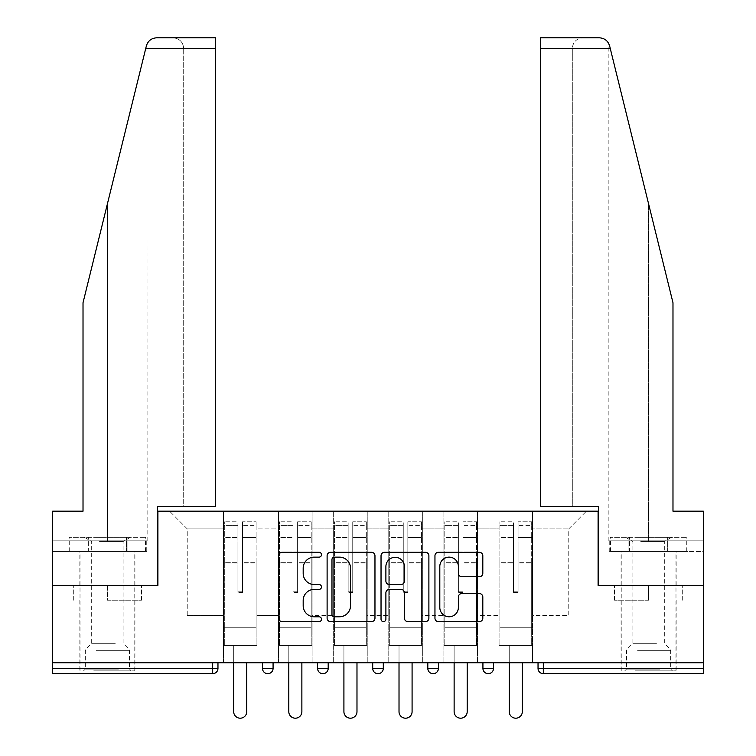 <?xml version="1.0" encoding="UTF-8"?>
<svg xmlns="http://www.w3.org/2000/svg" width="756" height="756" viewBox="0 0 756 756"><rect width="100%" height="100%" fill="white"/><g stroke="black" fill="none" stroke-linecap="round" stroke-linejoin="round"><path stroke-width="0.57" stroke-dasharray="3.78 2.83" d="M321.48 554.715A2.429 2.429 0 0 0 319.051 552.286L282.205 552.286A3.468 3.468 0 0 0 278.737 555.755L278.737 618.172A3.468 3.468 0 0 0 282.205 621.64L319.051 621.64A2.429 2.429 0 0 0 321.48 619.211A2.429 2.429 0 0 0 319.051 616.783L314.279 616.783A11.094 11.094 0 0 1 303.184 605.688L303.184 600.481A11.094 11.094 0 0 1 314.279 589.387L319.051 589.387A2.429 2.429 0 0 0 321.48 586.958A2.429 2.429 0 0 0 319.051 584.53L314.279 584.53A11.094 11.094 0 0 1 303.184 573.435L303.184 568.238A11.094 11.094 0 0 1 314.279 557.134L319.051 557.134A2.429 2.429 0 0 0 321.48 554.715M648.61 673.69L621.054 673.69L648.61 673.69M648.61 600.207L614.515 600.207L648.61 600.207L648.61 585.371L614.515 585.371L682.696 585.371L621.054 585.371L648.61 585.371L648.61 600.207M107.39 673.69L134.946 673.69L107.39 673.69M107.39 600.207L141.485 600.207L107.39 600.207L107.39 585.371L73.304 585.371L141.485 585.371L79.843 585.371L134.946 585.371L107.39 585.371L107.39 600.207M532.555 645.426L498.998 645.426L532.555 645.426L532.555 511.179L586.429 511.179L532.555 511.179L532.555 528.85L568.767 528.85L532.555 528.85L532.555 615.393L568.767 615.393L568.767 528.85L586.429 511.179L568.767 528.85L568.767 615.393L532.555 615.393L532.555 511.179L532.555 645.426L498.998 645.426L532.555 645.426L532.555 662.738L498.998 662.738L532.555 662.738L532.555 645.426M477.442 645.426L443.885 645.426L477.442 645.426L477.442 511.179L532.555 511.179L477.442 511.179L477.442 528.85L498.998 528.85L498.998 615.393L498.998 528.85L477.442 528.85L477.442 615.393L498.998 615.393L477.442 615.393L477.442 511.179L477.442 645.426L443.885 645.426L477.442 645.426L477.442 662.738L443.885 662.738L477.442 662.738L477.442 645.426M422.339 645.426L388.773 645.426L422.339 645.426L422.339 511.179L477.442 511.179L422.339 511.179L422.339 528.85L443.885 528.85L443.885 615.393L443.885 528.85L422.339 528.85L422.339 615.393L443.885 615.393L422.339 615.393L422.339 511.179L422.339 645.426L388.773 645.426L422.339 645.426L422.339 662.738L388.773 662.738L422.339 662.738L422.339 645.426M367.227 645.426L333.661 645.426L367.227 645.426L367.227 511.179L422.339 511.179L367.227 511.179L367.227 528.85L388.773 528.85L388.773 615.393L388.773 528.85L367.227 528.85L367.227 615.393L388.773 615.393L367.227 615.393L367.227 511.179L367.227 645.426L333.661 645.426L367.227 645.426L367.227 662.738L333.661 662.738L367.227 662.738L367.227 645.426M312.115 645.426L278.558 645.426L312.115 645.426L312.115 511.179L367.227 511.179L312.115 511.179L312.115 528.85L333.661 528.85L333.661 615.393L333.661 528.85L312.115 528.85L312.115 615.393L333.661 615.393L312.115 615.393L312.115 511.179L312.115 645.426L278.558 645.426L312.115 645.426L312.115 662.738L278.558 662.738L312.115 662.738L312.115 645.426M599.328 37.8C604.583 38.159 608.004 40.843 609.61 45.861L672.982 302.75L672.982 511.179L672.982 302.75L610.243 48.393L672.982 302.75L672.982 511.179L703.363 511.179L703.363 540.861L628.926 540.861L703.363 540.861L648.61 540.861L703.363 540.861L703.363 551.455L628.926 551.455L703.363 551.455L703.363 511.179L672.982 511.179L703.363 511.179L703.363 585.371L598.09 585.371L598.09 511.179L157.909 511.179L157.909 585.371L52.636 585.371L52.636 662.738L212.672 662.738L52.636 662.738L52.636 673.69L212.672 673.69L212.672 668.389L52.636 668.389M278.558 511.179L312.115 511.179L257.002 511.179L278.558 511.179L278.558 615.393L278.558 528.85L257.002 528.85L278.558 528.85L278.558 511.179L278.558 645.426L278.558 511.179M223.445 511.179L257.002 511.179L257.002 615.393L278.558 615.393L257.002 615.393L257.002 511.179L257.002 645.426L223.445 645.426L257.002 645.426L257.002 511.179L169.571 511.179L223.445 511.179L223.445 615.393L223.445 528.85L187.233 528.85L223.445 528.85L223.445 511.179L223.445 645.426L257.002 645.426L223.445 645.426L223.445 511.179M498.998 528.85L498.998 511.179L498.998 528.85M443.885 528.85L443.885 511.179L443.885 528.85M388.773 528.85L388.773 511.179L388.773 528.85M333.661 528.85L333.661 511.179L333.661 528.85M187.233 615.393L223.445 615.393L187.233 615.393L187.233 528.85L169.571 511.179L187.233 528.85L187.233 615.393M540.502 37.8L540.502 506.586L572.301 506.586L572.301 48.393L572.301 506.586L540.502 506.586L540.502 37.8L540.502 506.586L598.44 506.586L598.44 585.371L703.363 585.371L703.363 662.738L52.636 662.738M703.363 668.389L543.328 668.389L543.328 673.69L703.363 673.69L703.363 662.738L538.036 662.738L703.363 662.738M223.445 662.738L223.445 645.426L223.445 662.738L257.002 662.738L257.002 645.426L257.002 662.738L223.445 662.738M212.672 662.738L217.964 662.738L212.672 662.738L212.672 668.389L217.964 668.389M482.923 662.738L493.517 662.738L482.923 662.738M427.811 662.738L438.414 662.738L427.811 662.738M372.699 662.738L383.301 662.738L372.699 662.738M317.586 662.738L328.189 662.738L317.586 662.738M262.483 662.738L273.077 662.738L262.483 662.738M278.558 662.738L278.558 645.426L278.558 662.738M333.661 662.738L333.661 511.179L333.661 662.738M388.773 662.738L388.773 511.179L388.773 662.738M443.885 662.738L443.885 511.179L443.885 662.738M498.998 662.738L498.998 511.179L498.998 662.738M427.811 668.389L438.414 668.389L438.414 662.738M538.036 662.738L538.036 668.389L543.328 668.389L543.328 662.738M374.967 618.172L374.967 555.755A3.468 3.468 0 0 0 371.498 552.286L330.58 552.286A3.468 3.468 0 0 0 327.112 555.755L327.112 618.172A3.468 3.468 0 0 0 330.58 621.64L371.498 621.64A3.468 3.468 0 0 0 374.967 618.172M334.398 557.134A2.429 2.429 0 0 0 331.969 559.563L331.969 614.354A2.429 2.429 0 0 0 334.398 616.783L339.425 616.783A11.094 11.094 0 0 0 350.519 605.688L350.519 568.238A11.094 11.094 0 0 0 339.425 557.134L334.398 557.134M384.502 552.286L425.42 552.286A3.468 3.468 0 0 1 428.888 555.755L428.888 618.172A3.468 3.468 0 0 1 425.42 621.64L407.909 621.64A3.468 3.468 0 0 1 404.441 618.172L404.441 592.855A3.468 3.468 0 0 0 400.973 589.387L389.359 589.387A3.468 3.468 0 0 0 385.891 592.855L385.891 619.211A2.429 2.429 0 0 1 383.462 621.64A2.429 2.429 0 0 1 381.033 619.211L381.033 555.755A3.468 3.468 0 0 1 384.502 552.286M404.441 566.584A9.28 9.28 0 0 0 395.161 557.314A9.28 9.28 0 0 0 385.891 566.584L385.891 581.062A3.468 3.468 0 0 0 389.359 584.53L400.973 584.53A3.468 3.468 0 0 0 404.441 581.062L404.441 566.584M461.831 576.733L479.342 576.733A3.468 3.468 0 0 0 482.81 573.265L482.81 555.755A3.468 3.468 0 0 0 479.342 552.286L438.423 552.286A3.468 3.468 0 0 0 434.955 555.755L434.955 618.172A3.468 3.468 0 0 0 438.423 621.64L479.342 621.64A3.468 3.468 0 0 0 482.81 618.172L482.81 597.013A3.468 3.468 0 0 0 479.342 593.545L461.831 593.545A3.468 3.468 0 0 0 458.363 597.013L458.363 607.503A9.28 9.28 0 0 1 449.083 616.783A9.28 9.28 0 0 1 439.812 607.503L439.812 566.414A9.28 9.28 0 0 1 449.083 557.134A9.28 9.28 0 0 1 458.363 566.414L458.363 573.265A3.468 3.468 0 0 0 461.831 576.733M141.485 600.207L141.485 585.371L141.485 600.207M73.304 600.207L73.304 585.371L73.304 600.207M614.515 600.207L614.515 585.371L614.515 600.207M682.696 600.207L682.696 585.371L682.696 600.207M242.525 563.929L242.525 525.392L256.123 525.392L256.123 521.782L256.123 540.994L256.123 525.392L242.525 525.392L242.525 521.782L256.123 521.782L242.525 521.782L242.525 563.929L256.123 563.929L256.123 537.384L256.123 627.763L256.123 562.681L256.123 627.763L224.324 627.763L224.324 525.392L237.932 525.392L237.932 563.929L237.932 521.782L224.324 521.782L237.932 521.782L237.932 591.192L242.525 591.192L242.525 521.782L242.525 562.681L256.123 562.681L242.525 562.681L242.525 591.192L237.932 591.192L237.932 525.392L224.324 525.392L224.324 521.782L224.324 540.994L237.932 540.994L224.324 540.994L224.324 557.106L224.324 537.384L237.932 537.384L224.324 537.384L224.324 563.929L224.324 557.106L224.324 562.681L237.932 562.681L224.324 562.681L224.324 627.763L224.324 563.929L237.932 563.929L237.932 592.439L242.525 592.439L242.525 563.929L256.123 563.929L256.123 645.426L224.324 645.426L256.123 645.426L256.123 627.763L224.324 627.763L256.123 627.763L224.324 627.763L224.324 563.929L237.932 563.929L237.932 592.439L242.525 592.439L242.525 563.929M246.758 662.738L246.758 711.661A6.539 6.539 0 0 1 240.228 718.2A6.539 6.539 0 0 1 233.689 711.661L233.689 645.426L246.758 645.426L233.689 645.426L233.689 662.738M224.324 627.763L224.324 645.426L224.324 627.763M242.525 592.439L242.525 591.192L242.525 592.439M237.932 592.439L237.932 591.192L237.932 592.439M297.628 563.929L297.628 525.392L311.236 525.392L311.236 521.782L311.236 540.994L311.236 525.392L297.628 525.392L297.628 521.782L311.236 521.782L297.628 521.782L297.628 563.929L311.236 563.929L311.236 537.384L311.236 627.763L311.236 562.681L311.236 627.763L279.436 627.763L279.436 525.392L293.035 525.392L293.035 563.929L293.035 521.782L279.436 521.782L293.035 521.782L293.035 591.192L297.628 591.192L297.628 521.782L297.628 562.681L311.236 562.681L297.628 562.681L297.628 591.192L293.035 591.192L293.035 525.392L279.436 525.392L279.436 521.782L279.436 540.994L293.035 540.994L279.436 540.994L279.436 557.106L279.436 537.384L293.035 537.384L279.436 537.384L279.436 563.929L279.436 557.106L279.436 562.681L293.035 562.681L279.436 562.681L279.436 627.763L279.436 563.929L293.035 563.929L293.035 592.439L297.628 592.439L297.628 563.929L311.236 563.929L311.236 645.426L279.436 645.426L311.236 645.426L311.236 627.763L279.436 627.763L311.236 627.763L279.436 627.763L279.436 563.929L293.035 563.929L293.035 592.439L297.628 592.439L297.628 563.929M301.871 662.738L301.871 711.661A6.539 6.539 0 0 1 295.331 718.2A6.539 6.539 0 0 1 288.801 711.661L288.801 645.426L301.871 645.426L288.801 645.426L288.801 662.738M279.436 627.763L279.436 645.426L279.436 627.763M297.628 592.439L297.628 591.192L297.628 592.439M293.035 592.439L293.035 591.192L293.035 592.439M352.74 563.929L352.74 525.392L366.339 525.392L366.339 521.782L366.339 540.994L366.339 525.392L352.74 525.392L352.74 521.782L366.339 521.782L352.74 521.782L352.74 563.929L366.339 563.929L366.339 537.384L366.339 627.763L366.339 562.681L366.339 627.763L334.549 627.763L334.549 525.392L348.147 525.392L348.147 563.929L348.147 521.782L334.549 521.782L348.147 521.782L348.147 591.192L352.74 591.192L352.74 521.782L352.74 562.681L366.339 562.681L352.74 562.681L352.74 591.192L348.147 591.192L348.147 525.392L334.549 525.392L334.549 521.782L334.549 540.994L348.147 540.994L334.549 540.994L334.549 557.106L334.549 537.384L348.147 537.384L334.549 537.384L334.549 563.929L334.549 557.106L334.549 562.681L348.147 562.681L334.549 562.681L334.549 627.763L334.549 563.929L348.147 563.929L348.147 592.439L352.74 592.439L352.74 563.929L366.339 563.929L366.339 645.426L334.549 645.426L366.339 645.426L366.339 627.763L334.549 627.763L366.339 627.763L334.549 627.763L334.549 563.929L348.147 563.929L348.147 592.439L352.74 592.439L352.74 563.929M356.983 662.738L356.983 711.661A6.539 6.539 0 0 1 350.444 718.2A6.539 6.539 0 0 1 343.914 711.661L343.914 645.426L356.983 645.426L343.914 645.426L343.914 662.738M334.549 627.763L334.549 645.426L334.549 627.763M352.74 592.439L352.74 591.192L352.74 592.439M348.147 592.439L348.147 591.192L348.147 592.439M407.853 563.929L407.853 525.392L421.451 525.392L421.451 521.782L421.451 540.994L421.451 525.392L407.853 525.392L407.853 521.782L421.451 521.782L407.853 521.782L407.853 563.929L421.451 563.929L421.451 537.384L421.451 627.763L421.451 562.681L421.451 627.763L389.661 627.763L389.661 525.392L403.26 525.392L403.26 563.929L403.26 521.782L389.661 521.782L403.26 521.782L403.26 591.192L407.853 591.192L407.853 521.782L407.853 562.681L421.451 562.681L407.853 562.681L407.853 591.192L403.26 591.192L403.26 525.392L389.661 525.392L389.661 521.782L389.661 540.994L403.26 540.994L389.661 540.994L389.661 557.106L389.661 537.384L403.26 537.384L389.661 537.384L389.661 563.929L389.661 557.106L389.661 562.681L403.26 562.681L389.661 562.681L389.661 627.763L389.661 563.929L403.26 563.929L403.26 592.439L407.853 592.439L407.853 563.929L421.451 563.929L421.451 645.426L389.661 645.426L421.451 645.426L421.451 627.763L389.661 627.763L421.451 627.763L389.661 627.763L389.661 563.929L403.26 563.929L403.26 592.439L407.853 592.439L407.853 563.929M412.086 662.738L412.086 711.661A6.539 6.539 0 0 1 405.556 718.2A6.539 6.539 0 0 1 399.017 711.661L399.017 645.426L412.086 645.426L399.017 645.426L399.017 662.738M389.661 627.763L389.661 645.426L389.661 627.763M407.853 592.439L407.853 591.192L407.853 592.439M403.26 592.439L403.26 591.192L403.26 592.439M462.965 563.929L462.965 525.392L476.563 525.392L476.563 521.782L476.563 540.994L476.563 525.392L462.965 525.392L462.965 521.782L476.563 521.782L462.965 521.782L462.965 563.929L476.563 563.929L476.563 537.384L476.563 627.763L476.563 562.681L476.563 627.763L444.764 627.763L444.764 525.392L458.372 525.392L458.372 563.929L458.372 521.782L444.764 521.782L458.372 521.782L458.372 591.192L462.965 591.192L462.965 521.782L462.965 562.681L476.563 562.681L462.965 562.681L462.965 591.192L458.372 591.192L458.372 525.392L444.764 525.392L444.764 521.782L444.764 540.994L458.372 540.994L444.764 540.994L444.764 557.106L444.764 537.384L458.372 537.384L444.764 537.384L444.764 563.929L444.764 557.106L444.764 562.681L458.372 562.681L444.764 562.681L444.764 627.763L444.764 563.929L458.372 563.929L458.372 592.439L462.965 592.439L462.965 563.929L476.563 563.929L476.563 645.426L444.764 645.426L476.563 645.426L476.563 627.763L444.764 627.763L476.563 627.763L444.764 627.763L444.764 563.929L458.372 563.929L458.372 592.439L462.965 592.439L462.965 563.929M467.199 662.738L467.199 711.661A6.539 6.539 0 0 1 460.669 718.2A6.539 6.539 0 0 1 454.129 711.661L454.129 645.426L467.199 645.426L454.129 645.426L454.129 662.738M444.764 627.763L444.764 645.426L444.764 627.763M462.965 592.439L462.965 591.192L462.965 592.439M458.372 592.439L458.372 591.192L458.372 592.439M518.068 563.929L518.068 525.392L531.676 525.392L531.676 521.782L531.676 540.994L531.676 525.392L518.068 525.392L518.068 521.782L531.676 521.782L518.068 521.782L518.068 563.929L531.676 563.929L531.676 537.384L531.676 627.763L531.676 562.681L531.676 627.763L499.877 627.763L499.877 525.392L513.475 525.392L513.475 563.929L513.475 521.782L499.877 521.782L513.475 521.782L513.475 591.192L518.068 591.192L518.068 521.782L518.068 562.681L531.676 562.681L518.068 562.681L518.068 591.192L513.475 591.192L513.475 525.392L499.877 525.392L499.877 521.782L499.877 540.994L513.475 540.994L499.877 540.994L499.877 557.106L499.877 537.384L513.475 537.384L499.877 537.384L499.877 563.929L499.877 557.106L499.877 562.681L513.475 562.681L499.877 562.681L499.877 627.763L499.877 563.929L513.475 563.929L513.475 592.439L518.068 592.439L518.068 563.929L531.676 563.929L531.676 645.426L499.877 645.426L531.676 645.426L531.676 627.763L499.877 627.763L531.676 627.763L499.877 627.763L499.877 563.929L513.475 563.929L513.475 592.439L518.068 592.439L518.068 563.929M522.311 662.738L522.311 711.661A6.539 6.539 0 0 1 515.772 718.2A6.539 6.539 0 0 1 509.242 711.661L509.242 645.426L522.311 645.426L509.242 645.426L509.242 662.738M499.877 627.763L499.877 645.426L499.877 627.763M518.068 592.439L518.068 591.192L518.068 592.439M513.475 592.439L513.475 591.192L513.475 592.439M95.473 670.865L131.242 670.865L95.473 670.865M118.437 669.098L85.315 669.098L118.437 669.098M95.917 537.327L130.353 537.327L95.917 537.327M99.537 541.504L123.115 541.504L99.537 541.504M115.252 643.309L91.674 643.309L115.252 643.309M93.706 670.865L134.776 670.865L93.706 670.865M93.706 551.455L134.776 551.455L93.706 551.455M88.32 551.455L145.539 551.455L69.25 551.455L88.32 551.455L88.32 537.327L145.539 537.327L69.25 537.327L88.32 537.327L88.32 551.455M126.469 551.455L126.469 537.327L126.469 551.455M145.539 551.455L145.539 537.327M69.25 551.455L69.25 537.327M636.684 670.865L672.453 670.865L636.684 670.865M659.648 669.098L626.526 669.098L659.648 669.098M637.128 537.327L671.564 537.327L637.128 537.327M640.748 541.504L664.326 541.504L640.748 541.504M656.463 643.309L632.885 643.309L656.463 643.309M634.917 670.865L675.987 670.865L634.917 670.865M634.917 551.455L675.987 551.455L634.917 551.455M629.531 551.455L686.75 551.455L610.461 551.455L629.531 551.455L629.531 537.327L686.75 537.327L610.461 537.327L629.531 537.327L629.531 551.455M667.68 551.455L667.68 537.327L667.68 551.455M686.75 551.455L686.75 537.327M610.461 551.455L610.461 537.327M107.39 551.455L134.946 551.455L107.39 551.455M107.39 203.931L146.39 45.861L83.018 302.75L107.39 203.931L107.39 540.861L52.636 540.861L52.636 511.179L83.018 511.179L83.018 302.75L83.018 511.179L52.636 511.179L52.636 585.371L157.56 585.371L157.56 506.586L215.498 506.586L215.498 37.8L215.498 506.586L215.498 37.8L156.672 37.8C151.417 38.159 147.996 40.843 146.39 45.861L83.018 302.75L83.018 511.179L52.636 511.179L52.636 540.861L147.136 540.861L107.39 540.861L107.39 203.931M52.636 551.455L52.636 540.861L127.074 540.861L52.636 540.861L52.636 551.455L127.074 551.455L127.074 540.861L146.758 540.861L127.074 540.861L127.074 551.455L52.636 551.455M183.699 506.586L215.498 506.586L183.699 506.586L183.699 48.393L183.699 506.586M147.136 540.861L146.929 44.226M146.758 551.455L127.074 551.455L146.758 551.455L146.758 540.861M183.699 48.393C183.028 42.005 179.493 38.471 173.105 37.8C179.493 38.471 183.028 42.005 183.699 48.393L215.498 48.393L183.699 48.393M648.61 551.455L621.054 551.455L648.61 551.455M648.61 540.861L608.863 540.861L648.61 540.861L648.61 203.931L648.61 540.861M609.241 540.861L628.926 540.861L609.241 540.861L609.241 551.455L628.926 551.455L628.926 540.861L628.926 551.455L609.241 551.455M540.502 48.393L572.301 48.393C572.972 42.005 576.507 38.471 582.895 37.8C576.507 38.471 572.972 42.005 572.301 48.393L610.243 48.393M273.077 668.389L262.483 668.389M328.189 668.389L317.586 668.389M383.301 668.389L372.699 668.389M493.517 668.389L482.923 668.389M242.525 540.994L256.123 540.994L242.525 540.994M242.525 537.384L256.123 537.384L242.525 537.384M297.628 540.994L311.236 540.994L297.628 540.994M297.628 537.384L311.236 537.384L297.628 537.384M352.74 540.994L366.339 540.994L352.74 540.994M352.74 537.384L366.339 537.384L352.74 537.384M407.853 540.994L421.451 540.994L407.853 540.994M407.853 537.384L421.451 537.384L407.853 537.384M462.965 540.994L476.563 540.994L462.965 540.994M462.965 537.384L476.563 537.384L462.965 537.384M518.068 540.994L531.676 540.994L518.068 540.994M518.068 537.384L531.676 537.384L518.068 537.384M96.352 650.689L129.474 650.689L96.352 650.689M118.068 648.941L86.042 648.941L118.068 648.941M637.563 650.689L670.685 650.689L637.563 650.689M659.279 648.941L627.253 648.941L659.279 648.941M145.757 48.393L215.498 48.393M621.054 600.207L621.054 673.69M79.843 600.207L79.843 673.69M134.946 600.207L134.946 673.69M676.157 600.207L676.157 673.69M130.353 537.327L123.115 541.504L123.115 643.309L128.747 648.941L129.474 650.689L129.474 669.098L131.242 670.865M80.013 670.865L80.013 551.455M134.776 670.865L134.776 551.455M84.436 537.327L91.674 541.504L91.674 643.309L86.042 648.941L85.315 650.689L85.315 669.098L83.547 670.865M671.564 537.327L664.326 541.504L664.326 643.309L669.958 648.941L670.685 650.689L670.685 669.098L672.453 670.865M621.224 670.865L621.224 551.455M675.987 670.865L675.987 551.455M625.647 537.327L632.885 541.504L632.885 643.309L627.253 648.941L626.526 650.689L626.526 669.098L624.758 670.865M79.843 585.371L79.843 551.455M134.946 585.371L134.946 551.455M676.157 585.371L676.157 551.455M608.863 540.861L608.863 43.782M621.054 585.371L621.054 551.455"/><path stroke-width="1.13" d="M321.48 554.715A2.429 2.429 0 0 0 319.051 552.286L282.205 552.286A3.468 3.468 0 0 0 278.737 555.755L278.737 618.172A3.468 3.468 0 0 0 282.205 621.64L319.051 621.64A2.429 2.429 0 0 0 321.48 619.211A2.429 2.429 0 0 0 319.051 616.783L314.279 616.783A11.094 11.094 0 0 1 303.184 605.688L303.184 600.481A11.094 11.094 0 0 1 314.279 589.387L319.051 589.387A2.429 2.429 0 0 0 321.48 586.958A2.429 2.429 0 0 0 319.051 584.53L314.279 584.53A11.094 11.094 0 0 1 303.184 573.435L303.184 568.238A11.094 11.094 0 0 1 314.279 557.134L319.051 557.134A2.429 2.429 0 0 0 321.48 554.715M479.342 576.733A3.468 3.468 0 0 0 482.81 573.265L482.81 555.755A3.468 3.468 0 0 0 479.342 552.286L438.423 552.286A3.468 3.468 0 0 0 434.955 555.755L434.955 618.172A3.468 3.468 0 0 0 438.423 621.64L479.342 621.64A3.468 3.468 0 0 0 482.81 618.172L482.81 597.013A3.468 3.468 0 0 0 479.342 593.545L461.831 593.545A3.468 3.468 0 0 0 458.363 597.013L458.363 607.503A9.28 9.28 0 0 1 449.083 616.783A9.28 9.28 0 0 1 439.812 607.503L439.812 566.414A9.28 9.28 0 0 1 449.083 557.134A9.28 9.28 0 0 1 458.363 566.414L458.363 573.265A3.468 3.468 0 0 0 461.831 576.733L479.342 576.733M145.757 48.393L146.39 45.861C147.996 40.843 151.417 38.159 156.672 37.8L215.498 37.8L215.498 48.393L145.757 48.393L83.018 302.75L83.018 511.179L52.636 511.179L52.636 585.371L157.909 585.371L157.909 511.179L598.09 511.179L598.09 585.371L703.363 585.371L703.363 662.738L52.636 662.738L52.636 668.389L212.672 668.389L212.672 662.738M215.498 48.393L215.498 506.586L157.56 506.586L157.56 585.371L52.636 585.371L52.636 662.738M374.967 555.755A3.468 3.468 0 0 0 371.498 552.286L330.58 552.286A3.468 3.468 0 0 0 327.112 555.755L327.112 618.172A3.468 3.468 0 0 0 330.58 621.64L371.498 621.64A3.468 3.468 0 0 0 374.967 618.172L374.967 555.755M384.502 552.286L425.42 552.286A3.468 3.468 0 0 1 428.888 555.755L428.888 618.172A3.468 3.468 0 0 1 425.42 621.64L407.909 621.64A3.468 3.468 0 0 1 404.441 618.172L404.441 592.855A3.468 3.468 0 0 0 400.973 589.387L389.359 589.387A3.468 3.468 0 0 0 385.891 592.855L385.891 619.211A2.429 2.429 0 0 1 383.462 621.64A2.429 2.429 0 0 1 381.033 619.211L381.033 555.755A3.468 3.468 0 0 1 384.502 552.286M212.672 673.69A5.301 5.301 0 0 0 217.964 668.389L212.672 668.389L212.672 673.69A5.301 5.301 0 0 0 217.964 668.389L217.964 662.738L217.964 668.389A5.301 5.301 0 0 1 212.672 673.69L52.636 673.69L52.636 668.389M703.363 662.738L703.363 673.69L543.328 673.69A5.301 5.301 0 0 1 538.036 668.389L538.036 662.738M262.483 662.738L262.483 668.389L262.483 662.738M267.775 673.69A5.301 5.301 0 0 1 262.483 668.389A5.301 5.301 0 0 0 267.775 673.69A5.301 5.301 0 0 0 273.077 668.389L273.077 662.738L273.077 668.389A5.301 5.301 0 0 1 267.775 673.69A5.301 5.301 0 0 1 262.483 668.389L273.077 668.389A5.301 5.301 0 0 1 267.775 673.69M317.586 662.738L317.586 668.389L317.586 662.738M328.189 662.738L328.189 668.389L328.189 662.738M372.699 662.738L372.699 668.389L372.699 662.738M383.301 662.738L383.301 668.389L383.301 662.738M427.811 662.738L427.811 668.389L427.811 662.738M438.414 662.738L438.414 668.389A5.301 5.301 0 0 1 433.112 673.69A5.301 5.301 0 0 1 427.811 668.389A5.301 5.301 0 0 0 433.112 673.69A5.301 5.301 0 0 0 438.414 668.389A5.301 5.301 0 0 1 433.112 673.69A5.301 5.301 0 0 1 427.811 668.389L438.414 668.389M482.923 662.738L482.923 668.389L482.923 662.738M493.517 662.738L493.517 668.389L493.517 662.738M322.888 673.69A5.301 5.301 0 0 1 317.586 668.389A5.301 5.301 0 0 0 322.888 673.69A5.301 5.301 0 0 0 328.189 668.389A5.301 5.301 0 0 1 322.888 673.69A5.301 5.301 0 0 1 317.586 668.389L328.189 668.389A5.301 5.301 0 0 1 322.888 673.69M378 673.69A5.301 5.301 0 0 1 372.699 668.389A5.301 5.301 0 0 0 378 673.69A5.301 5.301 0 0 0 383.301 668.389A5.301 5.301 0 0 1 378 673.69A5.301 5.301 0 0 1 372.699 668.389L383.301 668.389A5.301 5.301 0 0 1 378 673.69M488.225 673.69A5.301 5.301 0 0 1 482.923 668.389A5.301 5.301 0 0 0 488.225 673.69A5.301 5.301 0 0 0 493.517 668.389A5.301 5.301 0 0 1 488.225 673.69A5.301 5.301 0 0 1 482.923 668.389L493.517 668.389A5.301 5.301 0 0 1 488.225 673.69M543.328 662.738L543.328 673.69A5.301 5.301 0 0 1 538.036 668.389L703.363 668.389M334.398 557.134A2.429 2.429 0 0 0 331.969 559.563L331.969 614.354A2.429 2.429 0 0 0 334.398 616.783L339.425 616.783A11.094 11.094 0 0 0 350.519 605.688L350.519 568.238A11.094 11.094 0 0 0 339.425 557.134L334.398 557.134M404.441 566.584A9.28 9.28 0 0 0 395.161 557.314A9.28 9.28 0 0 0 385.891 566.584L385.891 581.062A3.468 3.468 0 0 0 389.359 584.53L400.973 584.53A3.468 3.468 0 0 0 404.441 581.062L404.441 566.584M233.689 662.738L233.689 711.661A6.539 6.539 0 0 0 240.228 718.2A6.539 6.539 0 0 0 246.758 711.661L246.758 662.738M288.801 662.738L288.801 711.661A6.539 6.539 0 0 0 295.331 718.2A6.539 6.539 0 0 0 301.871 711.661L301.871 662.738M343.914 662.738L343.914 711.661A6.539 6.539 0 0 0 350.444 718.2A6.539 6.539 0 0 0 356.983 711.661L356.983 662.738M399.017 662.738L399.017 711.661A6.539 6.539 0 0 0 405.556 718.2A6.539 6.539 0 0 0 412.086 711.661L412.086 662.738M454.129 662.738L454.129 711.661A6.539 6.539 0 0 0 460.669 718.2A6.539 6.539 0 0 0 467.199 711.661L467.199 662.738M509.242 662.738L509.242 711.661A6.539 6.539 0 0 0 515.772 718.2A6.539 6.539 0 0 0 522.311 711.661L522.311 662.738M215.498 37.8L173.105 37.8L215.498 37.8M146.39 45.861C147.373 43.007 147.373 43.007 146.39 45.861C147.373 43.007 147.373 43.007 146.39 45.861M610.243 48.393L540.502 48.393L540.502 506.586L598.44 506.586L598.44 585.371L703.363 585.371L703.363 511.179L672.982 511.179L672.982 302.75L609.61 45.861C608.627 43.007 608.627 43.007 609.61 45.861C608.627 43.007 608.627 43.007 609.61 45.861C608.004 40.843 604.583 38.159 599.328 37.8L540.502 37.8L599.328 37.8M540.502 48.393L540.502 37.8M543.328 673.69A5.301 5.301 0 0 1 538.036 668.389"/></g></svg>
